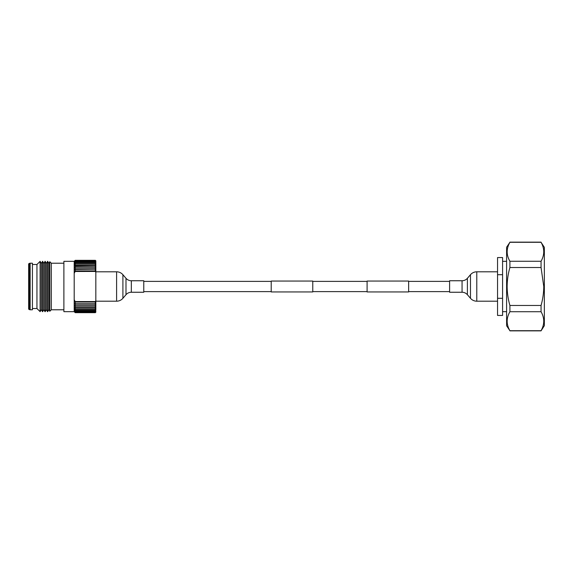 <?xml version="1.0" encoding="UTF-8"?>
<svg xmlns="http://www.w3.org/2000/svg" width="573" height="573" viewBox="0 0 573 573"><rect width="100%" height="100%" fill="white"/><g stroke="black" fill="none" stroke-linecap="round" stroke-linejoin="round"><path stroke-width="0.86" d="M312.765 281.064L312.765 291.936L271.215 291.936L271.215 281.064L312.765 281.064M408.635 281.064L408.635 291.936L367.092 291.936L367.092 281.064L408.635 281.064M131.324 292.251L143.773 292.251L143.773 280.749L131.324 280.749A7.034 7.034 0 0 1 125.988 278.292L122.909 274.703L122.909 298.297L125.988 294.708A7.034 7.034 0 0 1 131.324 292.251L131.324 280.749M95.834 301.197L116.598 301.197A8.309 8.309 0 0 0 122.909 298.297M95.834 271.803L116.598 271.803A8.309 8.309 0 0 1 122.909 274.703M462.06 280.749L449.604 280.749L449.604 292.251L462.06 292.251A7.034 7.034 0 0 1 467.396 294.708L470.476 298.297L470.476 274.703L467.396 278.292A7.034 7.034 0 0 1 462.06 280.749L462.06 292.251M497.543 271.803L476.786 271.803A8.309 8.309 0 0 0 470.476 274.703M497.543 301.197L476.786 301.197A8.309 8.309 0 0 1 470.476 298.297M506.604 286.5L506.604 325.765L509.906 330.7C506.253 324.425 506.253 318.101 509.906 311.726L509.906 305.459C508.115 299.228 507.191 292.91 507.141 286.5C507.191 280.068 508.115 273.744 509.906 267.527L509.906 261.259C506.253 254.985 506.253 248.668 509.906 242.3L506.604 247.235L506.604 286.5M509.906 261.259L541.055 261.259C544.629 254.899 544.629 248.575 541.055 242.3L544.35 247.335L544.35 325.665L541.055 330.85L509.906 330.85M541.055 261.259L541.055 267.527L543.763 286.5C543.713 292.925 542.81 299.242 541.055 305.459L541.055 311.726C544.629 318.008 544.629 324.332 541.055 330.7L541.055 330.85M497.543 298.304L502.578 298.304L502.578 315.437L497.543 315.437L497.543 257.564L502.578 257.564L502.578 274.696L497.543 274.696M502.578 298.304L502.578 274.696M541.055 311.726L509.906 311.726M509.906 330.7L541.055 330.7M509.906 305.459L541.055 305.459M541.055 267.527L509.906 267.527M541.055 242.3L509.906 242.3M48.855 263.358L49.794 261.725L49.794 311.275L48.855 309.642L47.688 311.662L47.688 261.338L48.855 263.358L48.855 309.642M47.502 261.338L47.502 311.662L46.334 309.642L46.334 263.358L47.688 261.338M46.334 309.642L45.167 311.662L45.167 261.338L46.334 263.358M44.988 261.338L44.988 311.662L43.82 309.642L43.82 263.358L45.167 261.338M43.82 309.642L42.653 311.662L42.653 261.338L43.82 263.358M42.466 261.338L42.466 311.662L41.306 309.642L41.306 263.358L42.653 261.338M41.306 309.642L40.139 311.662L40.139 261.338L41.306 263.358M74.196 311.662L63.882 311.662L63.882 261.338L74.196 261.338L74.196 311.662L75.206 312.672L74.576 312.049M74.196 299.758L75.206 301.577L74.576 301.513L75.206 302.071L75.206 303.805L74.576 303.597L75.206 304.184L75.206 305.76L74.576 305.488L75.206 306.104L75.206 307.508L74.576 307.164L75.206 307.808L75.206 309.026L74.576 308.625L75.206 309.284L75.206 310.294L74.576 309.835L75.206 310.502L75.206 311.304L74.576 310.795L75.206 311.461L75.206 312.041L74.576 311.49L75.206 312.672L95.333 312.672L75.206 312.672M49.794 261.725L51.298 263.222L63.882 263.222M51.298 263.222L51.298 309.778L63.882 309.778M32.425 264.482L36.951 264.482L40.139 261.338M32.425 308.518L36.951 308.518L40.139 311.662M30.147 263.222L32.425 263.222L32.425 309.778L30.147 309.778A1.511 1.511 0 0 1 29.388 309.578L28.65 309.148L28.65 263.852L29.388 263.422A1.511 1.511 0 0 1 30.147 263.222L30.147 309.778M51.298 309.778L49.794 311.275M75.206 312.149L95.333 312.149L95.834 311.619L95.333 312.5L75.206 312.5M75.206 310.502L95.333 310.502L95.834 309.964L95.333 311.304L75.206 311.304M95.333 310.502L95.333 311.304M75.206 307.808L95.333 307.808L95.834 307.293L95.834 308.704L95.333 309.026L75.206 309.026M95.333 307.808L95.333 309.026M75.206 304.184L95.333 304.184L95.834 303.711L95.834 305.538L95.333 305.76L75.206 305.76M95.333 304.184L95.333 305.76M75.206 301.577L95.333 301.577L95.834 300.689L95.834 301.541L95.333 301.656L75.206 301.656M75.206 306.104L95.333 306.104L95.834 305.602L95.834 307.235L95.333 307.508L75.206 307.508M95.333 306.104L95.333 307.508M75.206 309.284L95.333 309.284L95.834 308.754L95.834 309.929L95.333 310.294L75.206 310.294M95.333 309.284L95.333 310.294M75.206 311.461L95.333 311.461L95.834 310.924L95.333 312.041L75.206 312.041M95.333 311.461L95.333 312.041M75.206 312.55L95.333 312.55L95.834 312.034L95.333 312.672L95.834 312.17M75.206 260.443L74.576 260.951L75.206 260.328L95.333 260.328L75.206 260.443L74.576 261.095L75.206 260.5L74.576 261.51L75.206 260.951L95.333 260.951L95.333 261.524L75.206 261.524L74.576 262.205L75.206 261.682L74.576 263.165L75.206 262.692L95.333 262.692L95.333 263.695L75.206 263.695L74.576 264.375L75.206 263.952L75.206 265.163L74.576 265.836L95.333 265.471L95.333 266.868L75.206 266.868L74.576 267.512L75.206 267.211L75.206 268.78L74.576 269.403L95.333 269.167L95.333 270.893L75.206 270.893L74.576 271.487L95.333 271.423L75.206 271.423L74.196 273.242M75.206 269.167L75.206 270.893M75.206 265.471L75.206 266.868M75.206 262.692L75.206 263.695M75.206 260.951L75.206 261.524M75.206 260.5L95.333 260.5L75.206 260.844M75.206 261.682L95.333 261.682L95.333 262.477L75.206 262.477M75.206 263.952L95.333 263.952L95.333 265.163L75.206 265.163M75.206 267.211L95.333 267.211L95.333 268.78L75.206 268.78M95.333 269.167L95.834 269.36L95.834 271.373L95.333 270.893M95.333 265.471L95.834 265.765L95.834 267.39L95.333 266.868M95.333 262.692L95.834 263.071L95.834 264.246L95.333 263.695M95.333 260.951L95.834 261.403L95.834 262.076L95.333 261.524M95.333 260.328L95.834 260.83L95.333 260.443M95.333 260.5L95.834 260.98L95.834 261.381L95.333 260.844M95.333 261.682L95.834 262.105L95.834 263.028L95.333 262.477M95.333 263.952L95.834 264.296L95.834 265.7L95.333 265.163M95.333 267.211L95.834 267.455L95.834 269.289L95.333 268.78M95.333 271.308L95.834 271.452L95.834 272.311L95.333 271.423M75.206 302.071L95.333 302.071L95.834 301.627L95.834 303.633L95.333 303.805L75.206 303.805M95.333 302.071L95.333 303.805M40.103 261.338L40.103 311.662M36.951 264.482L36.951 308.518M95.834 300.689L95.834 272.311M125.988 278.292L125.988 294.708M116.598 271.803L116.598 301.197M467.396 294.708L467.396 278.292M476.786 301.197L476.786 271.803M29.388 263.422L29.388 309.578M449.604 281.386L408.635 281.386M367.092 281.386L312.765 281.386M271.215 281.386L143.773 281.386M449.604 291.614L408.635 291.614M367.092 291.614L312.765 291.614M271.215 291.614L143.773 291.614M502.578 311.662L506.604 311.662M502.578 261.338L506.604 261.338M541.055 242.15L509.906 242.15M74.196 261.338L74.576 260.951"/></g></svg>
